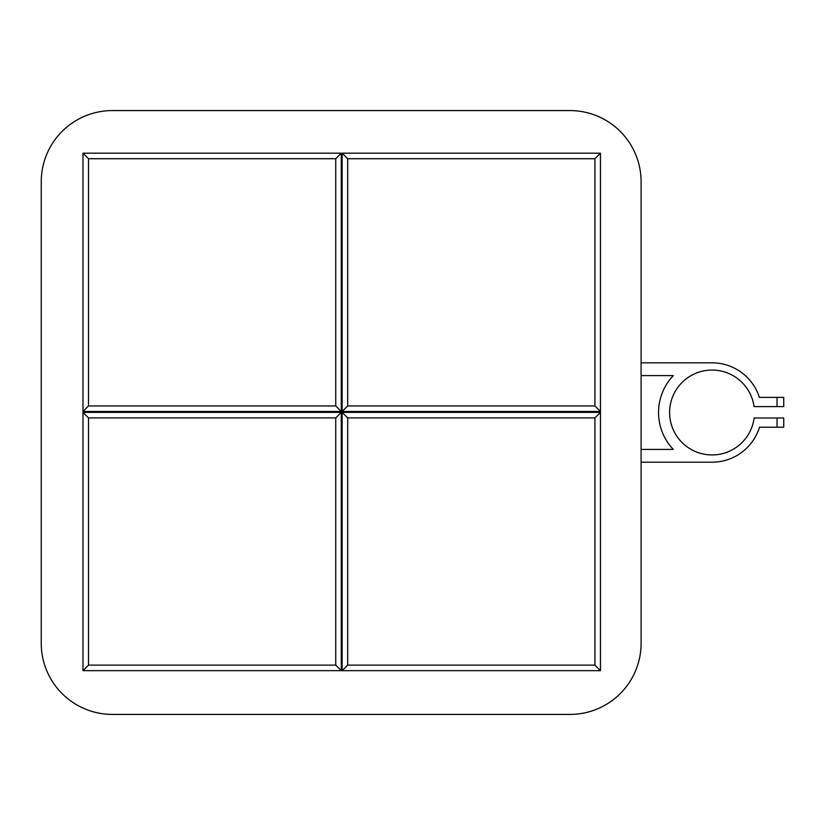 <?xml version="1.0" encoding="UTF-8"?>
<svg xmlns="http://www.w3.org/2000/svg" width="825" height="825" viewBox="0 0 825 825"><rect width="100%" height="100%" fill="white"/><g stroke="black" fill="none" stroke-linecap="round" stroke-linejoin="round"><path stroke-width="1.24" d="M335.744 158.72L335.744 405.952L88.512 405.952L88.512 158.72L335.744 158.72L341.272 153.182L82.974 153.182L82.974 411.479L341.272 411.479L341.272 153.182M88.512 158.72L82.974 153.182M335.744 405.952L341.272 411.479M88.512 405.952L82.974 411.479M569.951 110.581A71.146 71.146 0 0 1 641.097 181.727L641.097 643.273A71.146 71.146 0 0 1 569.951 714.419L112.396 714.419A71.146 71.146 0 0 1 41.25 643.273L41.25 181.727A71.146 71.146 0 0 1 112.396 110.581L569.951 110.581M594.918 158.72L594.918 405.952L347.686 405.952L347.686 158.72L594.918 158.72L600.456 153.182L342.158 153.182L342.158 411.479L600.456 411.479L600.456 153.182M347.686 158.72L342.158 153.182M594.918 405.952L600.456 411.479M347.686 405.952L342.158 411.479M594.918 417.904L594.918 665.125L347.686 665.125L347.686 417.904L594.918 417.904L600.456 412.366L342.158 412.366L342.158 670.663L600.456 670.663L600.456 412.366M347.686 417.904L342.158 412.366M594.918 665.125L600.456 670.663M347.686 665.125L342.158 670.663M335.744 417.904L335.744 665.125L88.512 665.125L88.512 417.904L335.744 417.904L341.272 412.366L82.974 412.366L82.974 670.663L341.272 670.663L341.272 412.366M88.512 417.904L82.974 412.366M335.744 665.125L341.272 670.663M88.512 665.125L82.974 670.663M777.037 397.392L777.037 406.612L783.75 406.612L783.75 397.392L759.382 397.392A49.686 49.686 0 0 0 712.047 362.825L641.097 362.825M641.097 462.196L712.047 462.196A49.686 49.686 0 0 0 759.505 427.226L783.75 427.226L783.75 418.007L754.122 418.007A42.436 42.436 0 0 1 689.37 448.377A42.436 42.436 0 0 1 689.03 376.85A42.436 42.436 0 0 1 754.071 406.612L777.037 406.612M777.037 418.007L777.037 427.226M641.097 375.602L673.303 375.602A53.501 53.501 0 0 0 673.303 449.408L641.097 449.408"/></g></svg>
